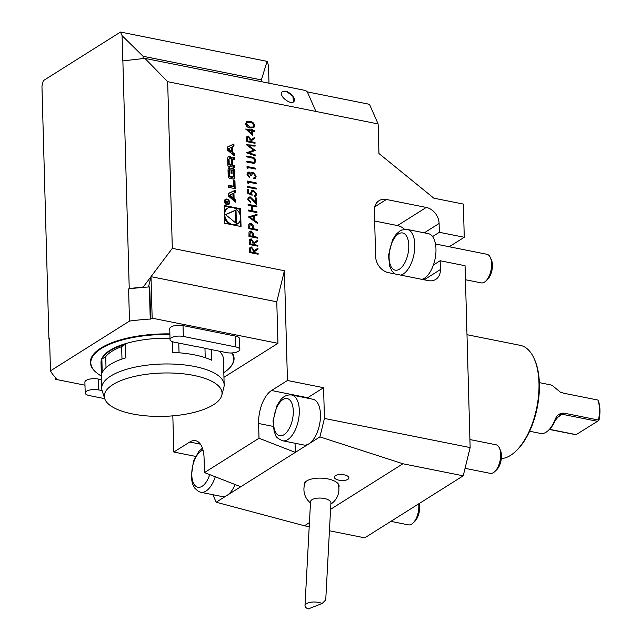 <?xml version="1.0" encoding="UTF-8"?>
<svg xmlns="http://www.w3.org/2000/svg" width="641" height="641" viewBox="0 0 641 641"><rect width="100%" height="100%" fill="white"/><g stroke="black" fill="none" stroke-linecap="round" stroke-linejoin="round"><path stroke-width="0.96" d="M304.996 605.673L310.54 501.727A10.208 4.183 3.1 0 1 313.313 499.067A10.208 4.183 3.1 0 1 324.602 498.57A10.208 4.183 3.1 0 1 330.924 502.816L325.748 599.856L322.183 603.485L308.193 608.95A10.208 4.183 3.1 0 1 304.996 605.673A10.208 4.183 3.1 0 1 307.776 603.013A10.208 4.183 3.1 0 1 322.183 603.485M257.89 245.343L257.914 246.192L249.197 244.453L249.205 240.423L250.03 239.133L251.368 238.957L253.82 242.795L257.746 240.111L257.778 241.168L253.852 243.844L253.868 244.533L257.89 245.343L257.762 246.16M257.45 229.534L257.474 230.383L248.756 228.637L248.78 224.646L249.565 223.445L250.935 223.268L253.195 225.6L253.427 228.725L257.45 229.534L257.321 230.351M256.953 211.77L256.977 212.628L248.259 210.881L248.235 210.032L251.817 210.745L251.681 205.881L248.099 205.168L248.075 204.319L256.793 206.057L256.817 206.907L252.57 206.057L252.706 210.921L256.953 211.77L256.825 212.596M250.319 197.749L249.325 197.909L248.612 199.455L250.679 202.051L250.703 202.909L247.714 199.231L248.668 197.132L250.222 196.883L255.799 202.268L255.679 197.853L256.568 198.029L256.753 204.479L250.319 197.749M252.161 195.217L247.771 193.366L247.666 189.48L248.556 189.656L248.652 192.877L250.952 193.854L250.751 192.701L251.753 190.529L253.524 190.289L256.688 194.207L255.719 196.29L254.309 196.611L254.285 195.761L255.102 195.553L255.791 193.983L253.515 191.13L252.378 191.282L251.657 193.037L252.161 195.217M256.296 188.182L256.32 189.031L247.602 187.284L247.578 186.435L256.296 188.182L256.168 188.999M248.347 182.116L248.388 183.574L247.482 182.837L247.426 181.083L256.144 182.829L256.168 183.679L248.347 182.116L248.227 183.446M249.229 172.854L247.915 174.488L249.333 177.597L247.017 174.328L247.947 172.229L249.205 172.004L251.032 173.471L251.745 172.597L253.275 172.341L256.184 176.179L255.19 178.462L253.7 178.831L253.676 177.982L254.862 177.477L255.286 175.987L253.379 173.206L252.418 173.374L251.617 175.754L250.719 175.578L249.229 172.854L248.468 173.022M247.939 167.517L247.979 168.984L247.073 168.246L247.025 166.492L255.743 168.23L255.767 169.088L247.939 167.517L247.827 168.855M253.996 163.367L246.897 162.109L246.873 161.26L254.14 162.317L254.862 160.635L253.331 158.295L246.753 156.885L246.729 156.027L251.993 157.085C254.1 157.325 255.358 158.551 255.751 160.763L254.765 163.094L253.996 163.367M249.061 152.806L255.366 154.97L255.39 155.827L246.641 152.83L253.684 150.226L246.416 144.77L255.094 145.251L255.118 146.1L248.876 145.755L255.246 150.435L248.908 152.903L255.366 154.97M255.022 142.446L255.046 143.304L246.328 141.557L246.328 137.535L247.154 136.245L248.492 136.068L250.943 139.898L254.87 137.222L254.902 138.272L250.976 140.956L251 141.645L255.022 142.446L254.886 143.272M250.102 121.51C252.578 121.774 254.14 123.168 254.773 125.7L253.796 127.735L250.286 127.96C247.819 127.743 246.256 126.381 245.607 123.865L246.633 121.766L249.95 121.606C252.426 121.87 253.988 123.264 254.621 125.796L254.773 125.7M233.941 193.069L235.271 192.444L235.207 190.241L228.677 193.31L228.757 196.378L235.535 202.107L235.479 199.904L234.101 198.734L233.941 193.069L233.18 193.55L233.34 199.215L234.101 198.734M229.654 202.444A3.061 2.42 57.8 0 0 228.132 199.615A3.061 2.42 57.8 0 0 225.408 199.335A3.061 2.42 57.8 0 0 224.991 203.213A3.061 2.42 57.8 0 0 228.669 204.519A3.061 2.42 57.8 0 0 229.654 202.444M233.604 180.506L233.765 186.291L228.444 185.225L228.508 187.316L235.159 188.646L234.943 180.77L233.604 180.506M229.446 167.75A1.522 1.202 57.8 0 0 228.204 168.599A10.801 8.525 57.8 0 0 228.044 170.754L228.156 174.753A10.801 8.525 57.8 0 0 228.444 177.004A1.522 1.202 57.8 0 0 229.742 178.358L233.412 179.095A1.522 1.202 57.8 0 0 234.646 178.246A10.801 8.525 57.8 0 0 234.814 176.083L234.702 172.092A10.801 8.525 57.8 0 0 234.414 169.841A1.522 1.202 57.8 0 0 233.116 168.487L230.944 168.054L231.097 173.399L232.05 173.591L231.962 170.33L232.499 170.442A0.97 0.761 57.8 0 1 233.348 171.508L233.476 176.131A0.97 0.761 57.8 0 1 232.675 176.868L230.359 176.403A0.97 0.761 57.8 0 1 229.502 175.338L229.374 170.714A0.97 0.761 57.8 0 1 229.935 169.969L229.871 167.838L228.685 168.23A1.522 1.202 57.8 0 0 228.348 168.206M229.125 156.388A1.522 1.202 57.8 0 0 227.892 157.237A10.801 8.525 57.8 0 0 227.723 159.401L227.916 166.075L234.566 167.405L234.51 165.314L232.675 164.945L232.539 160.05A0.97 0.761 57.8 0 1 233.34 159.313L234.35 159.513L234.294 157.422L233.276 157.221A1.522 1.202 57.8 0 0 232.042 158.071A10.801 8.525 57.8 0 0 231.882 159.377L231.721 159.345A10.801 8.525 57.8 0 0 231.489 157.958A1.522 1.202 57.8 0 0 230.191 156.604L228.364 156.869A1.522 1.202 57.8 0 0 228.036 156.853M233.917 143.961L227.379 147.037L227.467 150.098L234.245 155.835L234.181 153.624L232.803 152.462L232.651 146.797L233.973 146.172L233.917 143.961L227.387 147.15M241.04 226.537L240.543 208.742L224.19 205.473L224.687 223.268L241.04 226.537M464.268 237.274L463.339 204.07L433.821 198.173L378.951 153.511L378.126 123.945L167.662 81.687L172.317 248.339L284.396 270.742L287.456 380.49L323.577 387.709L324.434 418.445L470.141 447.578L465.062 265.735L440.151 260.751L440.399 269.565A14.583 11.506 -122.2 0 1 435.72 279.412A14.583 11.506 -122.2 0 1 428.324 280.63L388.47 272.657A14.583 11.506 -122.2 0 1 375.642 256.616L374.352 210.536A14.583 11.506 -122.2 0 1 379.039 200.689A14.583 11.506 -122.2 0 1 386.427 199.479L426.281 207.444A14.583 11.506 -122.2 0 1 439.109 223.485L439.357 232.298L464.268 237.274L449.229 246.745M252.706 131.221L252.834 135.724L245.751 128.985L251.785 130.195L251.761 129.097L252.65 129.274L252.682 130.371L254.693 130.772L254.717 131.629L252.554 131.317L252.674 135.58M257.281 223.324L248.436 216.962L257.025 214.326L257.049 215.256L254.301 216.097L254.421 220.4L257.249 222.395L257.281 223.324M257.666 237.314L257.69 238.164L248.972 236.425L248.996 232.427L249.782 231.233L251.152 231.048L253.419 233.388L253.644 236.513L257.666 237.314L257.538 238.131M258.115 253.371L258.139 254.221L249.421 252.474L249.429 248.452L250.254 247.162L251.593 246.985L254.044 250.823L257.97 248.139L258.002 249.189L254.076 251.873L254.092 252.562L258.115 253.371L257.986 254.189M102.119 390.593L98.49 389.872A8.75 3.221 178.4 0 0 89.62 390.032A8.75 3.221 178.4 0 0 85.197 392.973A8.75 3.221 178.4 0 0 89.395 395.593L104.699 398.654M239.838 349.513L239.534 338.672A8.75 3.221 178.4 0 0 235.335 336.06L183.03 325.596A8.75 3.221 178.4 0 0 174.16 325.764A8.75 3.221 178.4 0 0 169.737 328.705L170.041 339.546A8.75 3.221 178.4 0 0 174.24 342.166L194.816 346.276A73.194 26.946 -1.6 0 1 205.969 348.512L226.545 352.622A8.75 3.221 178.4 0 0 235.415 352.454A8.75 3.221 178.4 0 0 239.838 349.513A8.75 3.221 178.4 0 0 235.632 346.901L183.326 336.445A8.75 3.221 178.4 0 0 174.456 336.605A8.75 3.221 178.4 0 0 170.041 339.546M284.396 270.742L276.784 301.815L151.004 276.664L172.317 248.339M204.96 348.263L205.216 357.678M211.282 349.569L211.578 360.178A61.24 22.547 178.4 0 0 172.75 352.422L172.445 341.677M106.013 367.678L105.709 356.66L101.863 359.08A61.24 22.547 -1.6 0 1 109.94 350.899A61.24 22.547 -1.6 0 1 125.484 344.209L121.638 346.629L121.982 359.016M125.484 344.209L125.86 357.758A61.24 22.547 178.4 0 0 110.316 364.449A61.24 22.547 178.4 0 0 102.239 372.629L101.863 359.08M421.906 279.34A23.332 11.466 -78.7 0 0 433.388 265.013L440.151 260.751M433.388 265.013A23.332 11.466 -78.7 0 0 432.595 236.553A23.332 11.466 -78.7 0 0 429.23 233.893A23.332 11.466 -78.7 0 0 428.42 233.669L407.251 229.43A23.332 11.466 101.3 0 1 408.061 229.654A23.332 11.466 101.3 0 1 414.23 252.802A23.332 11.466 101.3 0 1 400.737 275.109M432.595 236.553L439.357 232.298M295.068 443.26L295.317 452.394L319.915 436.906L402.925 463.763L463.219 475.814L364.745 537.831L329.434 530.772M324.434 418.445L319.915 436.906M323.577 387.709L307.664 397.724A26.249 12.892 -78.7 0 0 307.127 398.085M282.601 440.768L303.778 444.998A23.332 11.466 -78.7 0 0 308.954 443.804A23.332 11.466 -78.7 0 0 319.627 424.19A23.332 11.466 -78.7 0 0 317.119 402.163A23.332 11.466 -78.7 0 0 312.92 399.247L291.751 395.008A23.332 11.466 101.3 0 1 295.95 397.925A23.332 11.466 101.3 0 1 297.216 424.863A23.332 11.466 101.3 0 1 282.601 440.768C273.883 436.85 276.447 435.431 274.212 432.05L273.01 420.953L277.064 405.352L280.646 399.84C283.699 396.098 287.4 394.487 291.751 395.008M309.427 522.639L304.443 525.78L216.185 502.224L295.317 452.394L259.012 438.244L204.471 472.585L204.062 457.834A26.249 12.892 -78.7 0 0 195.569 440.688A26.249 12.892 -78.7 0 0 189.744 442.026L173.831 452.041L195.505 456.376M216.185 502.224L212.876 494.7M215.272 476.8A23.332 11.466 101.3 0 1 200.793 492.288L221.962 496.519A23.332 11.466 -78.7 0 0 227.146 495.325A23.332 11.466 -78.7 0 0 235.143 484.54M402.925 463.763L330.58 509.323M304.443 525.78L309.202 526.734M172.822 415.857L173.831 452.041M470.141 447.578L463.219 475.814M378.126 123.945L369.488 104.315L307.303 91.879M374.648 221.001L397.492 225.576A14.583 11.506 -122.2 0 1 404.551 229.31M335.403 475.694A7.291 2.989 -176.9 0 0 334.346 477.136A7.291 2.989 -176.9 0 0 341.469 480.51A7.291 2.989 -176.9 0 0 348.904 477.914A7.291 2.989 -176.9 0 0 343.672 474.749A7.291 2.989 -176.9 0 0 335.403 475.694M338.817 487.416A17.499 7.163 -176.9 0 0 339.105 486.271A17.499 7.163 -176.9 0 0 326.541 478.667A17.499 7.163 -176.9 0 0 306.71 480.942A17.499 7.163 -176.9 0 0 304.163 484.404A17.499 7.163 -176.9 0 0 304.331 485.574M143.143 58.579L143.071 56.264L122.094 35.688L120.492 32.05L267.089 61.36A114.467 42.138 -1.6 0 1 268.539 67.601L268.98 83.186M267.089 61.36L261.376 79.909L261.424 81.671M122.094 35.688L122.8 60.935L126.005 60.534A114.467 42.138 -1.6 0 1 129.754 60.102L144.906 58.379L167.662 81.687M261.376 79.909L143.071 56.264M150.242 319.042L150.651 319.13L149.754 287.008L149.345 286.928L150.242 319.042A113.737 41.865 178.4 0 0 129.49 321.085L50.479 370.843L49.581 338.728L48.94 339.129L41.953 86.158L43.3 80.662L120.492 32.05M129.49 321.085L128.593 288.963L129.234 288.562L122.872 60.887M126.005 60.534L129.754 60.102M101.486 379.688L98.185 379.031A8.75 3.221 178.4 0 0 89.315 379.192A8.75 3.221 178.4 0 0 84.892 382.132L85.197 392.973M149.345 286.928A113.737 41.865 178.4 0 0 144.698 287.256A113.737 41.865 178.4 0 0 128.593 288.963M50.479 370.843A113.737 41.865 178.4 0 0 56.304 378.198L55.198 379.232L84.981 385.185M223.949 377.317L277.946 343.32L152.165 318.168L150.651 319.13M228.292 369.208A71.888 26.465 178.4 0 0 228.492 369.032A71.888 26.465 178.4 0 0 232.33 352.919M169.881 333.897A71.888 26.465 178.4 0 0 104.154 346.204A71.888 26.465 178.4 0 0 96.519 372.717A71.888 26.465 178.4 0 0 96.727 372.886M240.776 486.735L204.471 472.585M287.456 380.49L271.552 390.505A26.249 12.892 -78.7 0 0 258.595 423.485L259.012 438.244M293.506 101.743L292.849 96.118L286.968 91.863L284.059 91.286L282.152 91.767M286.968 91.863A7.291 5.705 56.5 0 0 285.501 91.391A7.291 5.705 56.5 0 0 284.059 91.286M285.501 91.391L282.176 91.751C278.09 96.551 291.919 105.396 293.538 101.719C297.777 99.483 288.242 90.645 285.501 91.391M144.698 287.256L143.255 286.968L151.004 276.664L148.48 286.984M315.853 111.318L307.279 91.823L305.557 90.501L144.906 58.379M48.94 339.129L49.621 340.139M143.255 286.968L129.234 288.562M276.784 301.815L277.946 343.32M390.89 521.365L408.421 524.875A14.583 7.163 -78.7 0 0 412.884 523.176L414.679 521.502A12.163 5.977 -78.7 0 0 419.214 503.53M412.884 523.176A14.583 7.163 -78.7 0 0 418.709 503.85M465.054 468.323L490.229 473.354A14.583 7.163 -78.7 0 0 494.692 471.656L496.487 469.981A12.163 5.977 -78.7 0 0 500.429 450.278L499.411 448.043A14.583 7.163 -78.7 0 0 498.57 446.577A14.583 7.163 -78.7 0 0 495.95 444.758L469.917 439.55M494.692 471.656A14.583 7.163 -78.7 0 0 499.411 448.043M465.454 279.732L481.191 282.881A14.583 7.163 -78.7 0 0 485.654 281.175A14.583 7.163 -78.7 0 0 490.373 257.562A14.583 7.163 -78.7 0 0 487.416 254.421A14.583 7.163 -78.7 0 0 486.912 254.285L435.479 243.997M485.654 281.175L487.456 279.5A12.163 5.977 -78.7 0 0 491.391 259.805L490.373 257.562M466.985 334.706L520.34 345.371A57.594 28.3 101.3 0 1 534.025 358.343L534.554 359.513A56.336 27.675 101.3 0 1 516.317 450.735L515.38 451.617A57.594 28.3 101.3 0 1 510.54 455.382A57.594 28.3 101.3 0 1 501.334 458.579M534.025 358.343A57.594 28.3 101.3 0 1 515.38 451.617M560.314 392.14L564.2 393.318L560.426 392.204L553.672 386.627A24.791 12.179 -78.7 0 0 550.355 384.832L539.361 382.629M549.377 429.47L576.003 434.734L597.492 421.313L562.622 414.342L559.625 414.855M564.753 413.293L560.162 414.551L555.33 420.312A23.332 11.466 101.3 0 1 549.305 429.542L548.223 430.552A24.791 12.179 -78.7 0 0 554.625 420.752C556.548 415.096 559.93 412.612 564.753 413.293L598.478 420.031A24.791 12.179 -78.7 0 0 597.917 400.056L564.2 393.318M576.283 434.67L549.537 429.326M597.917 400.056L598.534 401.418A23.332 11.466 101.3 0 1 599.047 419.983L598.55 420.536L598.478 420.031M597.492 421.313L598.55 420.536M555.33 420.312L554.625 420.752M529.642 431.249L540.635 433.444A24.791 12.179 -78.7 0 0 548.223 430.552M112.872 384.632A58.9 21.682 178.4 0 0 104.691 398.622A58.9 21.682 178.4 0 0 163.776 416.362A58.9 21.682 178.4 0 0 221.778 395.353A58.9 21.682 178.4 0 0 181.764 373.663A58.9 21.682 178.4 0 0 112.872 384.632M179.039 352.782L178.775 343.071M105.709 356.66A58.9 21.682 -1.6 0 1 121.638 346.629M104.691 398.622L102.135 390.649A61.24 22.547 -1.6 0 1 101.727 388.27A61.24 22.547 -1.6 0 1 110.637 376.107A61.24 22.547 -1.6 0 1 179.16 364.425A61.24 22.547 -1.6 0 1 224.166 384.848A61.24 22.547 -1.6 0 1 223.885 387.252L221.778 395.353M170.001 338.256A61.24 22.547 178.4 0 0 109.923 350.355A61.24 22.547 178.4 0 0 101.006 362.518L101.727 388.27M224.166 384.848L223.445 359.104A61.24 22.547 178.4 0 0 219.158 351.148M169.897 334.466A71.447 26.305 178.4 0 0 101.206 348.608A71.447 26.305 178.4 0 0 96.935 373.054A71.447 26.305 178.4 0 0 101.382 376.067M223.821 372.645A71.447 26.305 178.4 0 0 228.1 369.392A71.447 26.305 178.4 0 0 231.657 352.959M152.165 318.168L151.004 276.664M55.198 379.232L55.142 377.076M239.934 214.39L239.79 209.222L240.543 208.742M240.263 226.385L240.103 220.584M227.667 208.157A9.286 7.331 57.8 0 0 226.417 219.911A9.286 7.331 57.8 0 0 237.563 223.861A9.286 7.331 57.8 0 0 240.543 217.595A9.286 7.331 57.8 0 0 235.952 208.998A9.286 7.331 57.8 0 0 227.667 208.157L226.914 208.629A9.286 7.331 57.8 0 0 224.374 211.915M224.542 218.1A9.286 7.331 57.8 0 0 229.815 224.294M234.366 225.207A9.286 7.331 57.8 0 0 236.809 224.342L237.563 223.861M239.79 209.222L234.662 208.197M230.111 207.291L224.214 206.106M225.464 214.575L236.385 223.461L236.008 209.984L225.464 214.575M235.592 222.82L235.247 210.456L225.584 214.671M235.247 210.456L236.008 209.984M228.444 148.768L231.617 147.278L231.738 151.556L228.444 148.768L227.691 149.249L230.976 152.029L231.738 151.556M233.212 146.525L233.156 144.433M233.46 155.162L233.428 154.104L232.05 152.935L231.89 147.27L232.651 146.797M232.05 152.935L232.803 152.462M233.428 154.104L234.181 153.624M230.832 158.92A10.801 8.525 57.8 0 0 230.736 158.439A1.522 1.202 57.8 0 0 229.438 157.085L228.364 156.869M231.273 159.625L231.721 159.345M231.289 159.753L231.778 159.449M233.572 159.361L233.532 157.902L232.515 157.694A1.522 1.202 57.8 0 0 232.186 157.678M233.532 157.902L234.294 157.422M232.851 159.393L232.09 159.873A0.97 0.761 57.8 0 0 231.778 160.522L232.539 160.05M233.797 167.245L233.757 165.787L231.914 165.418L231.778 160.522M231.914 165.418L232.675 164.945M233.757 165.787L234.51 165.314M228.436 164.729L230.672 165.17L231.433 164.697L231.297 159.801A0.97 0.761 57.8 0 0 230.44 158.736L229.863 158.615A0.97 0.761 57.8 0 0 229.061 159.353L229.198 164.248L228.436 164.729L228.3 159.825L229.061 159.353M229.366 158.696L228.613 159.176A0.97 0.761 57.8 0 0 228.3 159.825M231.433 164.697L229.198 164.248M229.174 170.378L229.117 168.311L228.685 168.23M229.117 168.311L229.871 167.838M229.174 170.442A0.97 0.761 57.8 0 0 228.621 171.187L229.374 170.714M233.172 176.788L232.411 177.269A0.97 0.761 57.8 0 1 231.922 177.349L229.598 176.884A0.97 0.761 57.8 0 1 228.749 175.818L228.621 171.187M231.273 173.439L231.201 170.81L231.962 170.33M233.749 179.111A1.522 1.202 57.8 0 0 233.893 178.719A10.801 8.525 57.8 0 0 234.053 176.563L233.941 172.565A10.801 8.525 57.8 0 0 233.653 170.322A1.522 1.202 57.8 0 0 232.354 168.96L230.968 168.679M228.468 185.858L233.004 186.763L233.765 186.291M234.39 188.494L234.181 181.251L233.62 181.139M234.181 181.251L234.943 180.77M225.712 199.824A2.476 1.955 57.8 0 0 225.384 202.965A2.476 1.955 57.8 0 0 228.356 204.022A2.476 1.955 57.8 0 0 229.157 202.348A2.476 1.955 57.8 0 0 227.924 200.056A2.476 1.955 57.8 0 0 225.712 199.824L224.959 200.304A2.476 1.955 57.8 0 0 224.47 200.793M226.946 204.727A2.476 1.955 57.8 0 0 227.603 204.503L228.356 204.022M226.369 199.599A3.061 2.42 57.8 0 0 225.055 199.615M228.26 204.711A3.061 2.42 57.8 0 0 228.853 203.534M225.728 201.146L225.352 202.692L228.549 203.325L227.114 202.219L228.476 200.793L227.074 201.546L225.568 200.641M226.746 202.452L227.819 201.474M227.723 201.506L227.09 201.514M227.723 201.274L228.476 200.793M226.69 202.957L227.13 202.684M228.108 203.237L228.541 202.965M225.712 202.404L225.688 201.458A0.609 0.481 -122.2 0 1 226.722 201.667L226.754 202.612L225.352 202.628M226.321 202.885L226.754 202.612M234.75 201.442L234.718 200.377L233.34 199.215M234.718 200.377L235.479 199.904M234.51 192.805L234.446 190.714L228.677 193.43M234.446 190.714L235.207 190.241M229.742 195.048L232.907 193.558L233.028 197.829L229.742 195.048L228.981 195.529L232.274 198.309L233.028 197.829M254.621 125.796L253.724 127.783M246.553 121.822L249.95 121.606M247.162 122.599L246.352 124.114L250.102 127.198L253.043 127.038M246.505 124.017L250.254 127.102L253.115 126.998L253.876 125.492L252.322 123.16L250.126 122.359L247.234 122.551L246.352 124.114M245.759 129.113L251.785 130.195M251.761 129.226L252.65 129.274M252.498 129.37L252.682 130.371M252.53 130.468L254.693 130.772M254.541 130.868L254.565 131.597M248.027 130.291L251.737 133.969L251.809 131.044L248.027 130.291L251.889 133.873M247.081 136.293L248.492 136.068M248.339 136.164L250.943 139.898M254.725 137.326L254.902 138.272M254.749 138.368L250.976 140.956M250.823 141.052L251 141.645M250.847 141.741L254.87 142.542M247.642 137.102L247.041 140.98L250.102 141.469L250.062 139.73L248.516 136.918L247.714 137.054L247.194 140.884L250.102 141.469M255.214 155.066L255.238 155.771M246.641 152.75L253.684 150.226M246.416 144.874L255.094 145.251M254.95 145.339L254.966 146.092M255.246 150.435L248.876 145.755M246.881 161.388L253.259 162.502M253.107 162.598L254.068 162.365M246.737 156.156L251.841 157.181C253.948 157.422 255.206 158.648 255.599 160.859L255.751 160.763M255.599 160.859L254.685 163.143M247.025 166.62L255.743 168.23M255.591 168.327L255.607 169.056M249.077 172.95L247.915 174.488M247.763 174.584L249.309 176.748M249.157 176.836L249.173 177.525M247.875 172.277L249.205 172.004M249.053 172.1L251.032 173.471M251.593 172.693L253.275 172.341M253.131 172.429L256.184 176.179M256.031 176.275L255.11 178.51M253.524 178.078L254.709 177.573M252.346 173.423L251.464 175.722M247.434 181.211L256.144 182.829M255.999 182.925L256.015 183.647M247.586 186.563L256.144 188.278M247.666 189.6L248.556 189.656M248.404 189.752L248.652 192.877M248.5 192.973L250.952 193.854M251.681 190.577L253.524 190.289M253.371 190.385L256.688 194.207M256.536 194.303L255.639 196.338M254.285 195.842L255.022 195.593M252.306 191.339L251.657 193.037M251.504 193.125L252.009 195.313M249.253 197.957L248.612 199.455M248.46 199.551L250.679 202.051M250.535 202.147L250.551 202.868M248.596 197.18L250.222 196.883M250.078 196.979L255.799 202.268M255.679 197.981L256.568 198.029M256.424 198.125L256.592 204.287M248.243 210.16L251.817 210.745M248.083 204.439L256.793 206.057M256.648 206.154L256.664 206.875M252.706 210.921L252.57 206.057M252.554 211.017L256.801 211.867M248.436 217.011L257.025 214.326M256.873 214.423L256.897 215.304M254.421 220.4L254.301 216.097M254.269 220.496L257.249 222.395M257.097 222.491L257.121 223.22M250.134 217.371L253.363 219.847L253.419 216.37L250.134 217.371L253.507 219.759M249.493 223.501L250.935 223.268M250.783 223.364L253.195 225.6M253.051 225.696L253.427 228.725M253.275 228.821L257.297 229.622M250.062 224.31L249.477 228.06L252.538 228.549L252.506 226.89L250.96 224.118L250.134 224.262L249.629 227.964L252.538 228.549M249.71 231.281L251.152 231.048M251 231.145L253.419 233.388M253.267 233.484L253.644 236.513M253.491 236.609L257.514 237.41M250.278 232.09L249.694 235.848L252.754 236.329L252.722 234.67L251.176 231.906L250.351 232.042L249.846 235.752L252.754 236.329M249.95 239.189L251.368 238.957M251.216 239.053L253.82 242.795M257.594 240.215L257.778 241.168M257.626 241.256L253.852 243.844M253.7 243.941L253.868 244.533M253.716 244.63L257.738 245.439M250.511 239.99L249.918 243.876L252.979 244.357L252.939 242.627L251.384 239.806L250.583 239.942L250.07 243.78L252.979 244.357M250.174 247.218L251.593 246.985M251.44 247.081L254.044 250.823M257.818 248.243L258.002 249.189M257.85 249.285L254.076 251.873M253.924 251.969L254.092 252.562M253.94 252.658L257.962 253.467M250.735 248.019L250.142 251.897L253.203 252.386L253.163 250.647L251.609 247.835L250.807 247.971L250.294 251.801L253.203 252.386M235.632 346.901L235.335 336.06M183.326 336.445L183.03 325.596M424.27 232.835L439.109 223.485M424.158 279.796L440.399 269.565M374.753 206.835L386.427 199.479M397.492 225.576L426.281 207.444M98.49 389.872L98.185 379.031M307.664 397.724L271.552 390.505M273.09 426.385L258.595 423.485M200.433 444.165L189.744 442.026M203.045 450.182A18.958 9.311 -78.7 0 0 192.324 467.77A18.958 9.311 -78.7 0 0 196.659 486.799A18.958 9.311 -78.7 0 0 209.695 474.62M290.565 400.921A18.958 9.311 -78.7 0 0 273.979 417.227A18.958 9.311 -78.7 0 0 285.782 433.276A18.958 9.311 -78.7 0 0 290.565 400.921M403.309 233.156A18.958 9.311 -78.7 0 0 389.103 258.019A18.958 9.311 -78.7 0 0 404.407 263.515A18.958 9.311 -78.7 0 0 403.309 233.156M556.524 418.18L563.431 413.293M229.438 157.085L230.191 156.604M230.736 158.439L231.489 157.958M232.515 157.694L233.276 157.221M228.749 175.818L229.502 175.338M229.598 176.884L230.359 176.403M231.922 177.349L232.675 176.868M232.354 168.96L233.116 168.487M233.653 170.322L234.414 169.841M233.941 172.565L234.702 172.092M234.053 176.563L234.814 176.083M233.893 178.719L234.646 178.246M330.86 504.058A17.499 17.499 0 0 0 337.895 483.434M305.661 481.712A17.499 17.499 0 0 0 310.476 502.969M202.436 448.163L198.846 451.352L193.47 461.135L191.21 477.088L192.404 483.562L194.511 487.929L198.365 491.431L200.793 492.288M395.056 273.971L392.02 271.111L389.712 266.472L388.51 255.374L392.564 239.774L396.146 234.261L400 230.904L401.763 230.007L407.251 229.43M96.935 373.054L96.519 372.717M231.297 159.801L231.858 159.449M228.925 170.53L229.686 170.057M226.602 202.163L227.355 201.683M225.311 201.41L225.88 201.05"/></g></svg>
